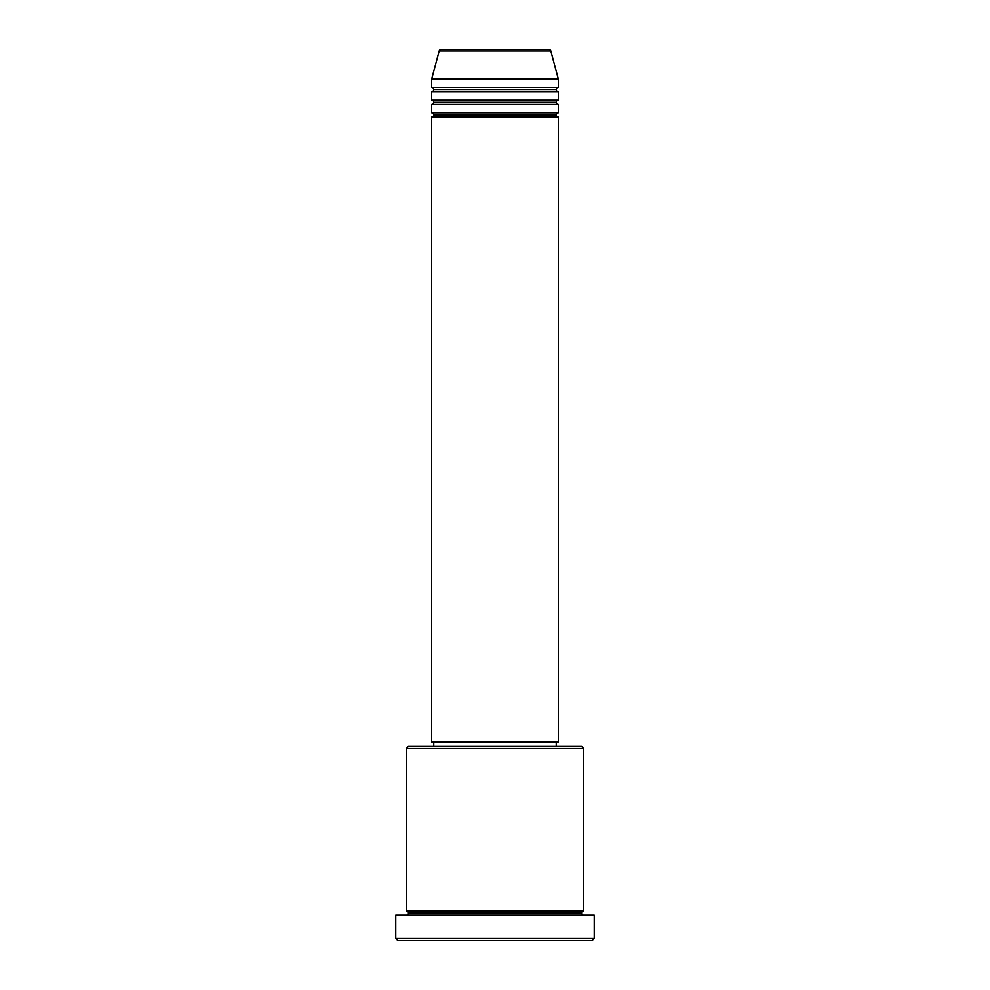 <?xml version="1.0" encoding="UTF-8"?>
<svg xmlns="http://www.w3.org/2000/svg" width="990" height="990" viewBox="0 0 990 990"><rect width="100%" height="100%" fill="white"/><g stroke="black" fill="none" stroke-linecap="round" stroke-linejoin="round"><path stroke-width="1.49" d="M548.807 49.5L441.193 49.5A2.116 2.116 0 0 0 439.164 51.059L550.836 51.059A2.116 2.116 0 0 0 548.807 49.5L441.193 49.5A2.116 2.116 0 0 0 439.164 51.059L431.665 79.064L558.335 79.064L550.836 51.059L439.164 51.059L431.665 79.064L431.665 87.504A2.116 2.116 0 0 1 433.769 89.62A2.116 2.116 0 0 1 431.665 91.724L431.665 100.176A2.116 2.116 0 0 1 433.769 102.279A2.116 2.116 0 0 1 431.665 104.395L431.665 112.835A2.116 2.116 0 0 1 433.769 114.951A2.116 2.116 0 0 1 431.665 117.067L431.665 742.03L558.335 742.03L558.335 117.067A2.116 2.116 0 0 1 556.232 114.951A2.116 2.116 0 0 1 558.335 112.835L558.335 104.395A2.116 2.116 0 0 1 556.232 102.279A2.116 2.116 0 0 1 558.335 100.176L558.335 91.724A2.116 2.116 0 0 1 556.232 89.62A2.116 2.116 0 0 1 558.335 87.504L558.335 79.064L431.665 79.064L431.665 87.504L558.335 87.504A2.116 2.116 0 0 0 556.232 89.62L433.769 89.62A2.116 2.116 0 0 0 431.665 87.504L558.335 87.504L558.335 79.064L550.836 51.059A2.116 2.116 0 0 0 548.807 49.5M583.679 748.366L581.563 746.25L408.437 746.25L406.321 748.366L583.679 748.366L406.321 748.366L406.321 910.936A2.116 2.116 0 0 1 408.437 913.052A2.116 2.116 0 0 1 406.321 915.168A2.116 2.116 0 0 0 408.437 913.052A2.116 2.116 0 0 0 406.321 910.936L583.679 910.936L583.679 748.366L583.679 910.936A2.116 2.116 0 0 0 581.563 913.052A2.116 2.116 0 0 1 583.679 910.936L406.321 910.936L406.321 748.366L408.437 746.25L581.563 746.25L583.679 748.366M395.765 938.384L397.881 940.5L592.119 940.5L594.235 938.384L395.765 938.384L594.235 938.384L594.235 915.168L395.765 915.168L395.765 938.384L395.765 915.168L594.235 915.168L594.235 938.384L592.119 940.5L397.881 940.5L395.765 938.384M583.679 915.168A2.116 2.116 0 0 1 581.563 913.052L408.437 913.052L581.563 913.052A2.116 2.116 0 0 0 583.679 915.168M431.665 112.835L558.335 112.835A2.116 2.116 0 0 0 556.232 114.951L433.769 114.951A2.116 2.116 0 0 0 431.665 112.835L431.665 104.395A2.116 2.116 0 0 0 433.769 102.279A2.116 2.116 0 0 0 431.665 100.176L558.335 100.176A2.116 2.116 0 0 0 556.232 102.279L433.769 102.279L556.232 102.279A2.116 2.116 0 0 0 558.335 104.395L431.665 104.395L558.335 104.395L558.335 112.835L431.665 112.835M558.335 117.067L431.665 117.067A2.116 2.116 0 0 0 433.769 114.951L556.232 114.951A2.116 2.116 0 0 0 558.335 117.067L558.335 742.03L431.665 742.03L431.665 117.067L558.335 117.067M556.232 746.25L556.232 742.03L556.232 746.25M433.769 742.03L433.769 746.25L433.769 742.03M558.335 91.724L431.665 91.724A2.116 2.116 0 0 0 433.769 89.62L556.232 89.62A2.116 2.116 0 0 0 558.335 91.724L558.335 100.176L431.665 100.176L431.665 91.724L558.335 91.724"/></g></svg>
